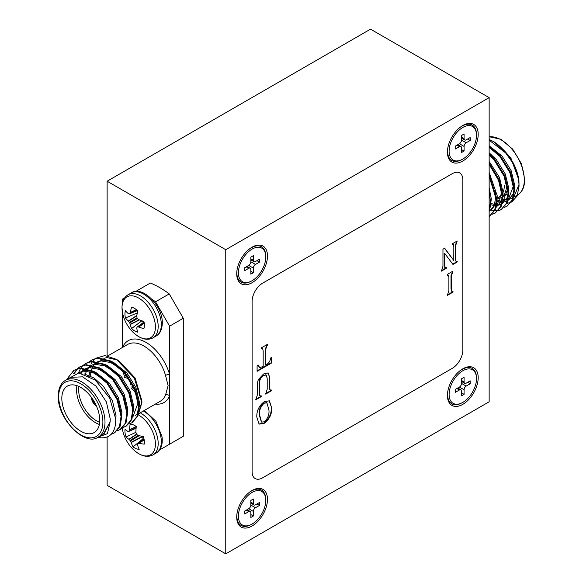 <?xml version="1.0" encoding="UTF-8"?>
<svg xmlns="http://www.w3.org/2000/svg" width="583" height="583" viewBox="0 0 583 583"><rect width="100%" height="100%" fill="white"/><g stroke="black" fill="none" stroke-linecap="round" stroke-linejoin="round"><path stroke-width="0.87" d="M449.114 151.172A19.37 11.186 -60 0 1 462.807 127.444A19.37 11.186 -60 0 1 476.508 135.358A19.37 11.186 -60 0 1 462.807 159.079A19.37 11.186 -60 0 1 449.114 151.172A19.37 11.186 -60 0 1 462.807 127.444A19.37 11.186 -60 0 1 476.508 135.358A19.37 11.186 -60 0 1 462.807 159.079A19.37 11.186 -60 0 1 449.114 151.172M464.075 138.637L464.075 134.017L461.547 135.475L461.547 140.102A2.981 1.72 -60 0 1 459.44 143.746L455.432 146.063L455.432 148.978L459.44 146.668A2.981 1.72 -60 0 1 460.927 146.522A2.981 1.72 -60 0 1 461.547 147.885L461.547 152.506L464.075 151.048L464.075 146.428A2.981 1.72 -60 0 1 466.181 142.777L470.182 140.467L470.182 137.544L466.181 139.854A2.981 1.72 -60 0 1 464.695 140A2.981 1.72 -60 0 1 464.075 138.637L464.075 134.017L461.547 135.475L461.547 140.102A2.981 1.72 -60 0 1 459.44 143.746L455.432 146.063L455.432 148.978L459.44 146.668A2.981 1.72 -60 0 1 460.927 146.522A2.981 1.72 -60 0 1 461.547 147.885L461.547 152.506L464.075 151.048L464.075 146.428A2.981 1.72 -60 0 1 466.181 142.777L470.182 140.467L470.182 137.544L466.181 139.854A2.981 1.72 -60 0 1 464.695 140A2.981 1.72 -60 0 1 464.075 138.637L461.547 137.18L464.075 138.637M467.653 139.002L470.182 140.467L467.653 139.002M461.547 149.591L464.075 151.048L461.547 149.591M449.114 394.48A19.37 11.186 -60 0 1 462.807 370.759A19.37 11.186 -60 0 1 476.508 378.666A19.37 11.186 -60 0 1 462.807 402.387A19.37 11.186 -60 0 1 449.114 394.48M464.075 381.952L464.075 377.332L461.547 378.79L461.547 383.41A2.981 1.72 -60 0 1 459.44 387.061L455.432 389.371L455.432 392.293L459.44 389.983A2.981 1.72 -60 0 1 460.927 389.83A2.981 1.72 -60 0 1 461.547 391.2L461.547 395.821L464.075 394.363L464.075 389.735A2.981 1.72 -60 0 1 466.181 386.084L470.182 383.774L470.182 380.859L466.181 383.169A2.981 1.72 -60 0 1 464.695 383.315A2.981 1.72 -60 0 1 464.075 381.952L461.547 380.495M467.653 382.317L470.182 383.774M461.547 392.898L464.075 394.363M238.403 516.137A19.37 11.186 -60 0 1 252.096 492.416A19.37 11.186 -60 0 1 265.79 500.323A19.37 11.186 -60 0 1 252.096 524.044A19.37 11.186 -60 0 1 238.403 516.137M253.357 503.603L253.357 498.982L250.836 500.44L250.836 505.067A2.981 1.72 -60 0 1 248.722 508.719L244.722 511.029L244.722 513.944L248.722 511.634A2.981 1.72 -60 0 1 250.216 511.488A2.981 1.72 -60 0 1 250.836 512.851L250.836 517.478L253.357 516.013L253.357 511.393A2.981 1.72 -60 0 1 255.471 507.742L259.471 505.432L259.471 502.51L255.471 504.82A2.981 1.72 -60 0 1 253.977 504.973A2.981 1.72 -60 0 1 253.357 503.603L250.836 502.145M256.943 503.974L259.471 505.432M250.836 514.556L253.357 516.013M238.403 272.822A19.37 11.186 -60 0 1 252.096 249.101A19.37 11.186 -60 0 1 265.79 257.008A19.37 11.186 -60 0 1 252.096 280.729A19.37 11.186 -60 0 1 238.403 272.822M253.357 260.295L253.357 255.667L250.836 257.132L250.836 261.752A2.981 1.72 -60 0 1 248.722 265.403L244.722 267.714L244.722 270.636L248.722 268.326A2.981 1.72 -60 0 1 250.216 268.173A2.981 1.72 -60 0 1 250.836 269.543L250.836 274.163L253.357 272.706L253.357 268.078A2.981 1.72 -60 0 1 255.471 264.427L259.471 262.117L259.471 259.202L255.471 261.512A2.981 1.72 -60 0 1 253.977 261.658A2.981 1.72 -60 0 1 253.357 260.295L250.836 258.837M256.943 260.659L259.471 262.117M250.836 271.241L253.357 272.706M252.096 525.99A21.753 12.556 120 0 0 267.48 499.347A21.753 12.556 120 0 0 252.096 490.471A21.753 12.556 120 0 0 248.788 492.795A21.753 12.556 120 0 0 237.077 513.076A21.753 12.556 120 0 0 252.096 525.99M462.807 404.34A21.753 12.556 120 0 0 478.191 377.697A21.753 12.556 120 0 0 462.807 368.813A21.753 12.556 120 0 0 459.499 371.138A21.753 12.556 120 0 0 447.788 391.426A21.753 12.556 120 0 0 462.807 404.34M462.807 161.025A21.753 12.556 120 0 0 478.191 134.382A21.753 12.556 120 0 0 462.807 125.498A21.753 12.556 120 0 0 459.499 127.83A21.753 12.556 120 0 0 447.788 148.111A21.753 12.556 120 0 0 462.807 161.025M252.096 282.682A21.753 12.556 120 0 0 267.48 256.039A21.753 12.556 120 0 0 252.096 247.156A21.753 12.556 120 0 0 248.788 249.48A21.753 12.556 120 0 0 237.077 269.769A21.753 12.556 120 0 0 252.096 282.682M256.797 417.071C256.593 410.672 259.144 405.506 264.456 401.57L269.39 400.827L271.722 408.005C271.897 414.302 269.382 419.41 264.172 423.345L259.107 424.125L256.797 417.071M271.765 357.328L271.765 362.874L257.096 371.349L257.096 365.796L258.356 365.067L259.661 367.742L263.166 366.379L263.166 350.791L262.671 348.605L261.366 348.729L261.366 347.854L267.488 344.313L265.695 349.334L265.695 364.922L267.429 363.916C269.302 362.531 270.323 360.578 270.497 358.057L271.765 357.328M262.642 477.82L452.284 368.332A14.903 8.599 120 0 0 462.815 350.084L462.815 179.761A14.903 8.599 120 0 0 459.732 172.94A14.903 8.599 120 0 0 452.284 173.683L262.642 283.17A14.903 8.599 120 0 0 252.104 301.418L252.104 471.734A14.903 8.599 120 0 0 255.186 478.556A14.903 8.599 120 0 0 262.642 477.82M448.888 290.567L448.888 277.406L448.48 275.183L447.329 275.256L447.329 274.374L452.984 271.117L451.417 275.948L451.417 289.11L451.847 291.34L452.984 291.267L452.984 292.141L447.329 295.406L448.888 290.567M257.343 394.931L257.613 382.018L258.378 379.54L263.589 373.965L268.216 372.952L269.74 377.675L269.74 387.775L270.148 390.049L271.263 389.983L271.263 390.858L265.666 394.086L267.211 389.255L267.211 378.447L266.183 375.007L263.283 375.605C260.426 377.864 259.209 380.699 259.624 384.095L259.624 393.634L260.047 395.886L261.184 395.799L261.184 396.673L255.784 399.792L257.343 394.931M452.976 264.456L444.734 253.437L444.734 265.287L445.128 267.546L446.228 267.473L446.228 268.348L441.404 271.139L442.963 266.3L442.963 249.203L444.654 248.227L453.785 260.426L453.836 246.879L453.421 244.634L452.277 244.707L452.277 243.825L457.174 241.005L455.607 245.837L455.607 258.998L456.037 261.228L457.174 261.155L457.174 262.029L452.976 264.456M225.759 553.85L489.152 401.782L489.152 97.638L225.759 249.706L225.759 553.85L107.126 485.362L107.126 436.944M452.284 173.683L262.634 283.163A14.903 8.599 -60 0 0 252.096 301.411L252.104 471.734A14.903 8.599 -60 0 0 255.179 478.556A14.903 8.599 -60 0 1 255.179 478.556L255.179 478.556M452.277 173.676A14.903 8.599 -60 0 1 459.725 172.94L459.725 172.94M225.759 249.706L107.126 181.218L107.126 355.827M489.152 97.638L370.518 29.15L107.126 181.218M448.232 275.103L447.329 274.906M452.561 271.357L452.984 271.991M452.561 271.744L451.002 275.708L451.002 288.869L451.665 291.165M452.561 291.362L452.984 292.141M452.561 291.901L447.329 294.918M271.343 357.568L271.343 362.633L271.765 362.874M271.343 362.633L257.096 370.861M258.05 365.242L259.457 367.589M262.43 348.525L261.366 348.364M267.072 344.56L267.488 345.194M267.072 344.947L265.272 349.086L265.272 364.681L265.695 364.922M267.998 372.85L269.74 377.675M269.317 377.434L269.317 387.535L269.98 389.881M270.84 390.078L271.263 390.858M270.84 390.617L265.666 393.605M265.957 374.905L263.283 375.605M262.86 375.365C260.003 377.624 258.786 380.459 259.202 383.854L259.202 393.394L259.865 395.704M260.761 395.901L261.184 396.673M260.761 396.433L255.784 399.304M269.178 400.718L271.722 408.005M271.299 407.765C271.481 414.054 268.967 419.17 263.756 423.105L264.172 423.345M263.756 423.105L258.903 423.994M266.73 402.751L263.742 402.955C260.251 406.242 258.728 410.119 259.158 414.579L261.359 421.975M264.267 421.83C267.852 418.514 269.412 414.579 268.938 410.038L266.941 402.853L264.165 403.203C260.674 406.489 259.144 410.359 259.581 414.819L261.556 422.107L264.267 421.83M259.158 414.579L259.581 414.819M263.742 402.955L264.165 403.203M444.559 253.539L444.137 253.292L444.734 253.437M444.137 253.292L444.312 265.039L444.953 267.371M445.806 267.568L446.228 268.348M445.806 268.107L441.404 270.65M444.494 248.322L453.785 260.426M453.173 244.554L452.277 244.357M456.751 241.245L457.174 241.879M456.751 241.639L455.185 245.596L455.185 258.757L455.862 261.053M456.751 261.25L457.174 262.029M456.751 261.789L452.714 264.121M92.544 398.932A5.509 3.185 -120 0 0 95.663 404.332M91.429 397.344A7.003 4.045 -120 0 0 91.429 397.46A7.003 4.045 -120 0 0 96.487 406.096M99.358 424.46A26.818 15.486 60 0 1 76.57 389.859A26.818 15.486 60 0 1 76.963 385.669M78.945 386.463A25.331 14.626 -120 0 0 78.676 389.859A25.331 14.626 -120 0 0 99.664 422.347M61.82 398.371A26.818 15.486 -120 0 0 73.531 425.364A26.818 15.486 -120 0 0 94.198 432.55A26.818 15.486 -120 0 0 99.751 420.27A26.818 15.486 -120 0 0 88.04 393.285A26.818 15.486 -120 0 0 67.38 386.099A26.818 15.486 -120 0 0 61.82 398.371M110.26 419.039L106.361 401.935L95.969 386.084L82.589 376.844L70.732 377.31L65.464 380.356A32.743 18.904 60 0 1 90.7 389.131A32.743 18.904 60 0 1 104.998 422.085A32.743 18.904 60 0 1 98.214 437.075L103.483 434.029L110.136 421.735L110.26 419.039M68.109 377.573L74.26 370.088M66.907 379.256L73.895 370.285L80.301 368.055L93.958 371.305L107.615 382.703L117.744 399.122L121.76 416.08L120.164 426.239L114.785 432.703L111.127 434.306M73.895 370.285L79.587 368.471L93.244 371.714L106.9 383.111L117.03 399.53L121.045 416.488L119.449 426.654L114.071 433.118M89.046 361.912L92.165 359.74L97.857 357.918L111.513 361.168L125.17 372.566L135.3 388.978L139.315 405.943L137.719 416.102L132.341 422.566L128.858 424.118M91.458 360.148L97.15 358.334L110.806 361.577L124.463 372.974L134.593 389.393L138.608 406.351L137.012 416.517L131.634 422.981M83.194 365.293L86.313 363.122L92.005 361.3L105.661 364.55L119.318 375.94L129.448 392.359L133.463 409.324L131.867 419.483L126.489 425.947L123.006 427.499M78.494 372.836L80.592 368.39M80.848 368.011L82.881 365.585M85.606 363.53L91.298 361.708L104.955 364.958L118.611 376.356L128.741 392.767L132.756 409.732L131.153 419.891L125.782 426.355M74.281 373.477L77.437 368.85M77.743 368.551L80.111 366.707M77.342 368.675L80.461 366.496L86.153 364.681L99.81 367.924L113.466 379.322L123.596 395.74L127.611 412.698L126.015 422.864L120.637 429.328L117.154 430.881M73.669 373.674L77.029 368.966M79.754 366.911L85.439 365.089L99.095 368.339L112.759 379.73L122.882 396.149L126.905 413.114L125.301 423.273L119.923 429.737M109.196 435.924L108.926 436.091A37.246 21.505 60 0 0 109.196 435.924C113.736 432.71 115.908 427.084 115.711 419.039L109.728 398.204L95.503 380.24L78.763 372.931L66.666 379.664M90.948 364.149L92.391 361.628M92.668 361.241L95.058 358.698M95.474 358.363L104.838 355.586L116.243 359.259L134.367 378.083L141.873 402.576L138.127 415.009M116.243 359.259L118.713 360.688L135.088 377.973L141.873 400.791L141.873 402.576M117.526 360.039L107.046 357.59L103.956 358.305M135.088 415.781L137.996 413.362M138.849 412.247L141.858 401.672M103.082 358.676L102.112 359.201M159.538 449.989L169.602 444.18L169.602 395.893A2.981 2.23 23.1 0 0 165.536 395.085L168.115 385.64L165.536 375.43A2.981 0.969 164.1 0 1 169.602 374.454L169.602 326.174L155.53 301.797A93.12 53.767 -120 0 0 151.959 299.254M124.762 297.804L122.612 299.043L122.612 302.453M122.612 313.166L122.612 347.359M138.105 291.515A93.12 53.767 -120 0 0 136.684 290.917L135.62 291.529M136.684 290.917L150.385 283.01A93.12 53.767 60 0 1 169.223 293.89L183.295 318.26L169.602 326.174M169.602 444.18L183.295 436.266L183.295 318.26M169.223 293.89L155.53 301.797M103.483 434.029L104.131 433.657L110.136 421.735L107.425 433.657L98.184 437.09M108.934 436.084L108.919 436.091A37.246 21.505 60 0 1 97.776 437.316M91.269 370.737L85.198 370.256L78.698 372.719L83.733 371.101L93.12 372.668L103.176 379.118M82.487 370.839L86.014 368.492M86.452 368.449L89.585 367.72L98.972 369.287L109.028 375.744M88.339 367.458L91.874 365.118M92.303 365.075L95.437 364.346L104.823 365.905L114.88 372.362M88.827 376.45L90.146 370.249M94.198 364.076L97.725 361.737M98.155 361.693L101.289 360.964L110.675 362.531L120.732 368.981M137.282 397.315L137.974 403.042L132.866 416.983M104.007 358.312L107.046 357.59M84.098 373.834L94.118 378.068L103.468 386.442L112.432 400.834L116.024 415.715L115.733 420.7M78.625 372.923L79.448 372.318M95.729 372.318L109.32 383.06L118.283 397.46L121.876 412.334L121.76 416.014M81.328 373.178L82.72 371.247M83.325 370.591L85.3 368.944M86.189 368.398L91.05 366.875L97.128 367.356M101.58 368.937L115.179 379.679L124.135 394.079L127.728 408.953L127.611 412.633M85.286 374.228L86.503 371.05M86.969 370.169L87.494 369.316M87.844 368.799L88.58 367.873M89.177 367.217L91.152 365.563M92.041 365.016L96.902 363.5L102.98 363.974M107.432 365.563L121.031 376.305L129.994 390.697L133.58 405.579L133.463 409.251M90.219 376.72L91.181 370.693M91.385 370.059L93.346 365.935M93.703 365.417L94.431 364.492M95.029 363.836L97.208 362.05M97.893 361.635L102.754 360.119L108.832 360.6M113.284 362.181L126.883 372.923L135.846 387.323L139.432 402.197L139.315 405.87M130.832 384.933A5.509 3.185 -120 0 0 128.428 379.38A5.509 3.185 -120 0 0 124.179 377.908M122.015 379.154A7.003 4.045 60 0 1 122.335 377.893M122.445 378.032A7.003 4.045 -120 0 0 122.226 379.03M155.34 404.092A35.723 20.624 60 0 0 169.602 395.893L169.602 374.454A35.723 20.624 60 0 0 146.107 342.44A35.723 20.624 60 0 0 122.612 347.322A2.981 2.23 23.1 0 1 122.634 347.351M137.777 332.135A13.759 7.943 60 0 1 134.673 330.925A13.759 7.943 60 0 1 131.569 328.55A37.647 23.546 -55.5 0 1 130.344 324.527L130.249 324.235A37.487 30.061 -80.4 0 1 129.725 322.953L129.375 322.348A37.487 30.061 -159.6 0 1 128.53 321.255L128.318 321.029A37.647 23.546 175.5 0 1 125.454 317.961A13.759 7.943 60 0 1 124.944 314.077A13.759 7.943 60 0 1 125.454 310.79A37.647 19.756 4.2 0 0 128.318 313.625L128.53 313.734A37.487 9.78 -12.4 0 0 129.375 313.88L129.725 313.676A37.487 13.555 -39.2 0 1 130.249 312.743L130.344 312.459A37.647 23.546 -55.5 0 1 131.569 307.256A13.759 7.943 60 0 1 137.777 310.841A37.647 19.756 115.8 0 0 136.75 316.161L136.765 316.503A37.487 26.286 92.3 0 0 137.056 317.91L137.413 318.522A37.487 26.286 27.7 0 0 138.484 319.484L138.776 319.666A37.647 19.756 4.2 0 0 143.892 321.43A13.759 7.943 60 0 1 144.402 325.314A13.759 7.943 60 0 1 143.892 328.601A37.647 23.546 175.5 0 1 138.776 327.063L138.484 327.005A37.487 13.555 159.2 0 1 137.413 326.983L137.056 327.187A37.487 9.78 132.4 0 0 136.765 327.996L136.75 328.229A37.647 19.756 115.8 0 0 137.777 332.135M153.023 337.834A24.88 14.364 60 0 0 158.175 326.444A24.88 14.364 60 0 0 140.583 295.967A24.88 14.364 60 0 0 128.143 294.736C124.157 297.133 122.109 301.389 122 307.503L122.7 313.574A23.619 13.635 60 0 1 122.015 307.715A23.619 13.635 60 0 1 138.718 298.073A23.619 13.635 60 0 1 155.421 327.005A23.619 13.635 60 0 1 133.988 333.126C140.999 339.197 147.346 340.771 153.023 337.834L156.157 336.019C157.621 335.305 161.885 332.558 162.3 323.252C163 305.842 142.055 285.072 131.277 292.921A24.88 14.364 60 0 1 143.717 294.153A24.88 14.364 60 0 1 161.316 324.629A24.88 14.364 60 0 1 156.157 336.019M144.037 322.064L137.056 327.187M129.375 313.88L137.304 310.404M143.622 322.246A10.173 5.874 -120 0 1 141.837 320.81L131.569 328.55M136.939 310.666A10.173 5.874 -120 0 0 137.289 312.933L137.311 312.947M137.289 312.933L125.454 317.961M139.199 449.282A13.759 7.943 60 0 1 136.211 448.706A13.759 7.943 60 0 1 133.07 446.877A37.647 26.709 -64.1 0 1 131.211 442.577L131.08 442.271A37.487 31.555 -94.7 0 1 130.41 440.996L130.009 440.427A37.487 27.853 -171.3 0 1 129.105 439.487L128.894 439.298A37.647 19.844 168.2 0 1 126.066 436.988A13.759 7.943 60 0 1 125.068 432.965A13.759 7.943 60 0 1 125.075 429.336A37.647 16.054 -3.2 0 0 127.881 431.413L128.071 431.464A37.487 5.167 -18.1 0 0 128.843 431.398L129.135 431.099A37.487 17.876 -45.2 0 1 129.499 430.014L129.557 429.7A37.647 26.709 -64.1 0 1 130.147 424.176A13.759 7.943 60 0 1 136.276 426.574A37.647 22.919 107.4 0 0 135.883 432.178L135.934 432.528A37.487 27.78 80.1 0 0 136.378 433.934L136.779 434.51A37.487 24.078 17 0 0 137.901 435.319L138.2 435.457A37.647 16.054 -3.2 0 0 143.28 436.47A13.759 7.943 60 0 1 144.278 440.493A13.759 7.943 60 0 1 144.263 444.122A37.647 19.844 168.2 0 1 139.213 443.342L138.936 443.342A37.487 8.942 153.7 0 1 137.945 443.532L137.646 443.831A37.487 14.101 126.3 0 0 137.508 444.793L137.537 445.055A37.647 22.919 107.4 0 0 139.199 449.282M138.266 414.848A23.619 13.635 60 0 1 155.209 440.857A23.619 13.635 60 0 1 133.988 450.156L133.988 450.156C140.999 456.234 147.346 457.801 153.023 454.864L156.157 453.057C160.923 450.098 162.897 444.734 162.081 436.959L155.996 421.356L144.336 410.439M122.219 427.864L122.7 430.604A23.619 13.635 60 0 1 122.262 428.184M144.023 439.021L137.646 443.831M128.843 431.398L136.116 428.06M142.58 436.281L142.952 438.802L133.07 446.877M142.952 438.802A10.173 5.874 -120 0 0 143.615 439.276M135.89 432.316L126.066 436.988M461.423 159.793A20.412 11.784 -60 0 1 447.693 153.125A20.412 11.784 -60 0 1 447.584 151.135A20.412 11.784 -60 0 1 447.861 147.725M459.2 128.078A20.412 11.784 -60 0 1 463.791 125.236A20.412 11.784 -60 0 1 476.435 133.798M250.712 281.451A20.412 11.784 -60 0 1 236.975 274.782A20.412 11.784 -60 0 1 236.866 272.793A20.412 11.784 -60 0 1 237.143 269.382M248.489 249.735A20.412 11.784 -60 0 1 253.08 246.893A20.412 11.784 -60 0 1 265.724 255.449M250.712 524.766A20.412 11.784 -60 0 1 236.975 518.09A20.412 11.784 -60 0 1 236.866 516.101A20.412 11.784 -60 0 1 237.143 512.69M248.489 493.05A20.412 11.784 -60 0 1 253.08 490.201A20.412 11.784 -60 0 1 265.724 498.764M461.423 403.108A20.412 11.784 -60 0 1 447.693 396.44A20.412 11.784 -60 0 1 447.584 394.451A20.412 11.784 -60 0 1 447.861 391.04M459.2 371.393A20.412 11.784 -60 0 1 463.791 368.551A20.412 11.784 -60 0 1 476.435 377.106M502.925 196.136A26.818 15.486 -120 0 0 506.43 185.481A26.818 15.486 -120 0 0 506.219 182.107M519.008 184.556L513.863 196.894M513.106 197.484L510.322 198.905M509.469 199.16L508.216 199.415M507.574 199.488L506.678 199.546M505.665 199.546L502.859 199.182M504.171 207.439L506.948 206.295L512.326 199.831L513.922 189.672L509.906 172.706L499.777 156.288L489.152 146.705M506.948 206.295L513.033 199.415L514.629 189.256L510.613 172.298L500.484 155.88L489.152 145.837M489.152 216.563L494.763 209.967L496.359 199.809L489.152 176.379M489.385 216.431L495.47 209.559L497.073 199.393L489.152 174.747M492.467 214.194L495.237 213.05L500.615 206.586L502.211 196.427L498.538 180.285L489.152 164.355M495.237 213.05L501.329 206.178L502.925 196.019L499.026 179.338L489.152 163.08M498.319 210.813L501.096 209.676L506.467 203.205L508.07 193.046L504.047 176.088L493.925 159.669L489.152 154.692M489.582 209.756L494.391 210.798M494.887 210.827L498.195 210.601M498.618 210.507L501.446 209.457M501.096 209.676L507.181 202.797L508.777 192.638L504.761 175.672L494.632 159.261L489.152 153.635M494.399 142.121L510.832 157.855L518.921 180.191L519.045 186.174L517.121 196.056L511.641 202.068M510.992 202.381L506.918 203.401M502.947 203.183L498.764 201.944M489.152 211.024L490.522 201.281L489.152 192.521M518.921 180.191C516.421 164.435 507.931 151.544 493.437 141.523L489.152 139.468M519.045 186.174C518.95 178.187 516.472 169.879 511.619 161.243A37.246 21.505 -120 0 0 493.437 141.523M511.619 161.243L505.629 152.906L489.152 140.16M496.978 200.078L501.97 201.375M507.953 200.508L513.834 193.17M514.629 189.191L514.745 185.511L511.16 170.637L502.196 156.237L489.152 145.757M491.126 203.452L494.683 204.546M495.761 204.72L501.431 204.13M502.094 203.89L507.982 196.551M508.777 192.565L508.893 188.892L505.301 174.011L496.344 159.618L489.152 152.768M496.242 207.271L502.123 199.925M502.925 195.946L503.042 192.273L499.449 177.392L489.152 161.491M491.148 210.208L496.271 203.307M497.066 199.328L497.19 195.648L489.152 172.444M490.099 207.621L491.338 199.029L489.152 187.806M497.066 201.492L501.825 202.294M502.466 202.272L504.011 202.097M504.878 201.9L507.13 200.982M507.961 200.457L513.28 186.356L509.695 171.482L500.731 157.082L489.152 147.361M490.908 204.771L494.297 205.566M495.324 205.653L495.973 205.668M496.614 205.653L501.278 204.363M502.109 203.839L507.429 189.737L506.744 184.009M496.257 207.22L501.577 193.111L500.892 187.391M489.684 211.053L494.362 205.398L495.725 196.493L495.033 190.772M497.059 198.956A26.818 15.486 -120 0 0 500.87 197.754A26.818 15.486 -120 0 0 502.225 196.799M504.324 185.481A25.331 14.626 60 0 1 502.721 193.097M502.08 194.197A25.331 14.626 60 0 1 497.175 197.885M461.547 140.102L466.181 142.777L461.547 140.102M459.44 143.746L464.075 146.428L459.44 143.746M456.912 145.211L459.44 146.668L456.912 145.211M461.547 383.41L466.181 386.084M459.44 387.061L464.075 389.735M456.912 388.518L459.44 389.983M250.836 505.067L255.471 507.742M248.722 508.719L253.357 511.393M246.194 510.176L248.722 511.634M250.836 261.752L255.471 264.427M248.722 265.403L253.357 268.078M246.194 266.861L248.722 268.326M451.002 275.708L451.417 275.948M451.002 288.869L451.417 289.11M265.272 349.086L265.695 349.334M269.317 387.535L269.74 387.775M259.202 383.854L259.624 384.095M259.202 393.394L259.624 393.634M444.312 261.847L444.734 262.095M444.312 265.039L444.734 265.287M451.803 257.926L452.226 258.167M455.185 245.596L455.607 245.837M455.185 258.757L455.607 258.998M102.885 422.085A31.256 18.044 -120 0 0 80.789 383.803A31.256 18.044 -120 0 0 58.686 396.564A31.256 18.044 -120 0 0 80.789 434.845A31.256 18.044 -120 0 0 102.885 422.085M165.536 375.43A32.743 18.904 -120 0 0 127.626 344.466L107.76 355.936M122.692 370.977A32.743 18.904 -120 0 0 124.587 376.188M131.386 387.957A32.743 18.904 -120 0 0 136.131 393.423M139.315 413.34L160.376 401.184A32.743 18.904 -120 0 0 165.536 395.085M144.241 323.23L138.776 327.063M138.484 327.005L144.212 322.989M136.582 309.784L130.249 312.743M130.344 312.459L136.4 309.639M139.475 319.936L130.344 324.527M130.249 324.235L139.089 319.79M137.413 318.522L129.725 322.953M129.375 322.348L137.056 317.91M136.801 315.818L128.53 321.255M128.318 321.029L136.859 315.418M140.241 412.808A24.88 14.364 60 0 1 157.957 440.129A24.88 14.364 60 0 1 153.023 454.864M143.382 411A24.88 14.364 60 0 1 161.09 438.314A24.88 14.364 60 0 1 156.157 453.057M144.176 439.808L139.213 443.342M138.936 443.342L144.139 439.626M128.923 431.376L136.094 428.25L128.996 431.333M136.254 426.771L129.499 430.014M129.557 429.7L136.196 426.516M142.667 436.601L131.211 442.577M131.08 442.271L142.463 436.339M139.235 435.698L130.41 440.996M130.009 440.427L138.258 435.472M136.648 434.386L129.105 439.487M128.894 439.298L136.48 434.167M513.805 197.134L517.536 194.984A32.743 18.904 -120 0 0 524.314 179.987A32.743 18.904 -120 0 0 512.523 149.882A32.743 18.904 -120 0 0 489.152 136.83M461.547 138.186L464.695 140L461.547 138.186M457.786 144.708L460.927 146.522L457.786 144.708M461.547 381.501L464.695 383.315M457.786 388.016L460.927 389.83M250.836 503.151L253.977 504.973M247.068 509.673L250.216 511.488M250.836 259.843L253.977 261.658M247.068 266.358L250.216 268.173M448.48 275.183L448.057 274.936M451.847 291.34L451.424 291.092M259.661 367.742L259.238 367.501M262.671 348.605L262.248 348.357M270.148 390.049L269.732 389.808M266.183 375.007L265.761 374.76M260.047 395.886L259.624 395.638M261.556 422.107L261.14 421.866M266.941 402.853L266.518 402.613M445.128 267.546L444.705 267.305M453.421 244.634L452.998 244.394M456.037 261.228L455.622 260.98M65.464 380.356C60.821 383.097 58.417 388.293 58.249 395.952C57.149 418.791 85.344 446.972 98.214 437.075M122.918 378.637L121.913 379.212M124.755 373.324L126.001 376.334M131.962 386.66L135.088 390.595M122.7 313.574A37.669 37.669 0 0 0 133.988 333.126M128.143 294.736L131.277 292.921M137.384 310.469L129.543 313.858M144.016 321.962L137.158 327.056M122.7 430.604A37.669 37.669 0 0 0 133.988 450.156M144.008 438.977L137.785 443.605M517.536 194.984C522.179 192.244 524.583 187.041 524.751 179.382L521.515 163.918L512.676 149.124L500.761 139.184L489.152 136.757M512.268 198.023L513.091 197.542M500.87 197.754L502.225 196.974M502.932 196.566L507.232 194.081"/></g></svg>
